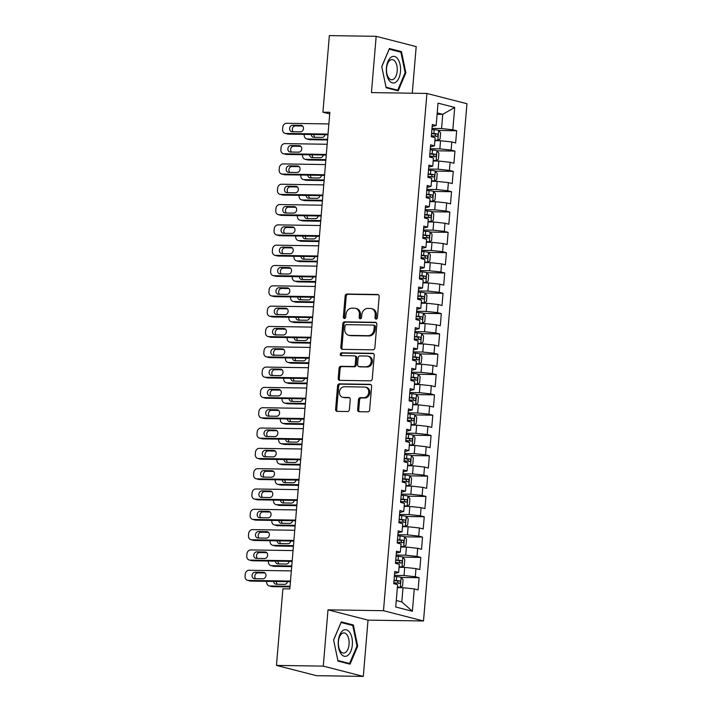 <?xml version="1.0" encoding="UTF-8"?>
<svg xmlns="http://www.w3.org/2000/svg" width="712" height="712" viewBox="0 0 712 712"><rect width="100%" height="100%" fill="white"/><g stroke="black" fill="none" stroke-linecap="round" stroke-linejoin="round"><path stroke-width="1.07" d="M376.078 319.083A1.406 1.184 -75.6 0 0 377.387 317.703L379.167 296.512A2.011 1.691 -75.6 0 0 377.636 294.492L347.002 294.02A2.011 1.691 -75.6 0 0 345.133 295.987L343.353 317.178A1.406 1.184 -75.6 0 0 345.729 317.214L345.961 314.473A6.444 5.402 -75.6 0 1 351.942 308.171L354.496 308.216A6.444 5.402 -75.6 0 1 355.564 308.358A6.444 5.402 -75.6 0 1 359.409 314.677L359.177 317.418A1.406 1.184 -75.6 0 0 361.562 317.454L361.794 314.713A6.444 5.402 -75.6 0 1 367.775 308.421L370.329 308.456A6.444 5.402 -75.6 0 1 371.388 308.599A6.444 5.402 -75.6 0 1 375.233 314.927L375.002 317.668A1.406 1.184 -75.6 0 0 376.078 319.083M357.647 409.703A2.011 1.691 -75.6 0 0 359.186 411.723L367.775 411.848A2.011 1.691 -75.6 0 0 369.644 409.881L371.62 386.349A2.011 1.691 -75.6 0 0 370.089 384.329L339.455 383.857A2.011 1.691 -75.6 0 0 337.586 385.833L335.61 409.356A2.011 1.691 -75.6 0 0 337.141 411.376L347.527 411.536A2.011 1.691 -75.6 0 0 349.396 409.569L350.242 399.503A2.011 1.691 -75.6 0 0 348.711 397.483L343.558 397.403A5.385 4.512 -75.6 0 1 342.668 397.278A5.385 4.512 -75.6 0 1 339.517 391.467A5.385 4.512 -75.6 0 1 344.457 386.732L364.624 387.043A5.385 4.512 -75.6 0 1 365.514 387.159A5.385 4.512 -75.6 0 1 368.656 392.98A5.385 4.512 -75.6 0 1 363.725 397.714L360.361 397.661A2.011 1.691 -75.6 0 0 358.492 399.628L357.647 409.703L358.732 409.978A2.011 1.691 -75.6 0 0 359.444 411.723M323.275 666.121L363.307 676.4L368.033 620.125L328.001 609.846L323.275 666.121L276.47 665.409L282.895 588.815L289.828 588.922L329.852 112.3L322.919 112.193L329.718 113.938M328.001 609.846L383.483 610.7L426.915 93.45L466.947 103.721L423.507 620.98L383.483 610.7M412.275 93.219L416.191 46.592L376.167 36.321L371.442 92.596L426.915 93.45M376.167 36.321L329.353 35.6L322.919 112.193M372.981 349.832A2.011 1.691 -75.6 0 0 374.859 347.865L376.835 324.334A2.011 1.691 -75.6 0 0 375.295 322.313L344.661 321.842A2.011 1.691 -75.6 0 0 342.792 323.809L340.817 347.34A2.011 1.691 -75.6 0 0 342.356 349.361L372.981 349.832M374.227 355.341L372.251 378.873A2.011 1.691 -75.6 0 1 370.382 380.84L339.749 380.368A2.011 1.691 -75.6 0 1 338.218 378.348L339.063 368.282A2.011 1.691 -75.6 0 1 340.932 366.315L353.357 366.502A2.011 1.691 -75.6 0 0 355.226 364.535L355.786 357.851A2.011 1.691 -75.6 0 0 354.247 355.831L341.315 355.635A1.406 1.184 -75.6 0 1 341.546 352.841L372.696 353.321A2.011 1.691 -75.6 0 1 374.227 355.341M438.752 130.483L456.659 130.759L452.823 129.78L454.701 107.432L438.04 103.151L436.162 125.499L432.326 124.511L431.303 136.704L435.139 137.692L434.453 145.818L430.618 144.83L429.594 157.023L433.43 158.002L432.754 166.127L428.909 165.148L427.885 177.333L431.73 178.32L431.045 186.446L427.2 185.458L426.177 197.651L430.021 198.639L429.336 206.765L425.5 205.777L424.477 217.97L428.312 218.958L427.636 227.084L423.791 226.096L422.768 238.28L426.613 239.268L425.927 247.393L422.082 246.414L421.059 258.598L424.904 259.586L424.219 267.712L420.383 266.724L419.359 278.917L423.195 279.905L422.519 288.031L418.674 287.043L417.65 299.236L421.495 300.215L420.81 308.349L416.965 307.362L415.942 319.546L419.786 320.534L419.101 328.659L415.265 327.671L414.242 339.864L418.077 340.852L417.392 348.978L413.556 347.99L412.533 360.183L416.369 361.171L415.692 369.297L411.848 368.309L410.824 380.502L414.669 381.481L413.983 389.606L410.148 388.627L409.124 400.812L412.96 401.799L412.275 409.925L408.439 408.937L407.415 421.13L411.251 422.118L410.575 430.244L406.73 429.256L405.707 441.449L409.551 442.437L408.866 450.562L405.03 449.575L404.007 461.768L407.843 462.747L407.157 470.872L403.321 469.893L402.298 482.077L406.134 483.065L405.457 491.191L401.613 490.203L400.589 502.396L404.434 503.384L403.748 511.51L399.904 510.522L398.88 522.715L402.725 523.694L402.04 531.828L398.204 530.841L397.18 543.025L401.016 544.013L400.34 552.138L396.495 551.159L395.472 563.343L399.316 564.331L398.631 572.457L394.786 571.469L393.763 583.662L397.608 584.65L395.73 606.998L412.39 611.27L401.808 601.925L403.001 587.703L397.358 587.623M456.659 130.759L455.635 142.952L451.8 141.964L451.114 150.09L439.856 148.87L430.288 148.728M437.043 150.802L454.959 151.078L451.114 150.09M454.959 151.078L453.936 163.27L450.091 162.283L449.414 170.408L438.147 169.189L428.579 169.047M435.335 171.12L453.25 171.396L449.414 170.408M453.25 171.396L452.227 183.58L448.391 182.601L447.706 190.727L436.438 189.508L426.88 189.356M433.635 191.439L451.542 191.706L447.706 190.727M451.542 191.706L450.518 203.899L446.682 202.911L445.997 211.037L434.738 209.826L425.171 209.675M431.926 211.749L449.842 212.025L445.997 211.037M449.842 212.025L448.818 224.218L444.973 223.23L444.297 231.356L433.03 230.136L423.462 229.994M430.217 232.067L448.133 232.343L444.297 231.356M448.133 232.343L447.109 244.536L443.264 243.548L442.588 251.674L431.321 250.455L421.762 250.312M428.517 252.386L446.424 252.662L442.588 251.674M446.424 252.662L445.401 264.846L441.565 263.867L440.879 271.993L429.621 270.774L420.053 270.622M426.808 272.705L444.724 272.972L440.879 271.993M444.724 272.972L443.701 285.165L439.856 284.177L439.171 292.303L427.912 291.092L418.345 290.941M425.1 293.015L443.015 293.291L439.171 292.303M443.015 293.291L441.992 305.484L438.147 304.496L437.471 312.621L426.203 311.402L416.645 311.26M423.4 313.333L441.307 313.609L437.471 312.621M441.307 313.609L440.283 325.802L436.447 324.814L435.762 332.94L424.503 331.721L414.936 331.578M421.691 333.652L439.607 333.928L435.762 332.94M439.607 333.928L438.583 346.112L434.738 345.124L434.053 353.259L422.795 352.04L413.227 351.888M419.982 353.962L437.898 354.238L434.053 353.259M437.898 354.238L436.874 366.431L433.03 365.443L432.353 373.569L421.086 372.349L411.527 372.207M418.282 374.281L436.189 374.557L432.353 373.569M436.189 374.557L435.166 386.75L431.33 385.762L430.644 393.887L419.386 392.668L409.818 392.526M416.573 394.599L434.489 394.875L430.644 393.887M434.489 394.875L433.466 407.059L429.621 406.08L428.935 414.206L417.677 412.987L408.11 412.835M414.865 414.918L432.78 415.194L428.935 414.206M432.78 415.194L431.757 427.378L427.912 426.39L427.236 434.516L415.968 433.305L406.401 433.154M413.165 435.228L431.072 435.504L427.236 434.516M431.072 435.504L430.048 447.697L426.212 446.709L425.527 454.834L414.268 453.615L404.701 453.473M411.456 455.547L429.363 455.822L425.527 454.834M429.363 455.822L428.339 468.015L424.503 467.028L423.818 475.153L412.56 473.934L402.992 473.792M409.747 475.865L427.663 476.141L423.818 475.153M427.663 476.141L426.639 488.325L422.795 487.346L422.118 495.472L410.851 494.253L401.283 494.101M408.038 496.184L425.954 496.451L422.118 495.472M425.954 496.451L424.93 508.644L421.095 507.656L420.409 515.782L409.142 514.571L399.583 514.42M406.338 516.494L424.245 516.77L420.409 515.782M424.245 516.77L423.222 528.963L419.386 527.975L418.7 536.1L407.442 534.881L397.875 534.739M404.63 536.812L422.545 537.088L418.7 536.1M422.545 537.088L421.522 549.281L417.677 548.293L417.001 556.419L405.733 555.2L396.166 555.057M402.921 557.131L420.837 557.407L417.001 556.419M420.837 557.407L419.813 569.591L415.977 568.603L415.292 576.738L404.024 575.519L394.466 575.367M401.221 577.441L419.128 577.717L415.292 576.738M419.128 577.717L418.104 589.91L414.268 588.922L412.39 611.27M394.626 573.436L398.631 572.457M414.268 588.922L403.001 587.703M396.335 553.126L400.34 552.138M404.024 575.519L404.71 567.393L399.067 567.304M415.977 568.603L404.71 567.393M398.035 532.807L402.04 531.828M405.733 555.2L406.418 547.074L400.767 546.985M417.677 548.293L406.418 547.074M399.743 512.489L403.748 511.51M407.442 534.881L408.118 526.755L402.476 526.675M419.386 527.975L408.118 526.755M401.452 492.179L405.457 491.191M409.142 514.571L409.827 506.446L404.185 506.357M421.095 507.656L409.827 506.446M403.152 471.86L407.157 470.872M410.851 494.253L411.536 486.127L405.885 486.038M422.795 487.346L411.536 486.127M404.861 451.542L408.866 450.562M412.56 473.934L413.245 465.808L407.593 465.719M424.503 467.028L413.245 465.808M406.57 431.223L410.575 430.244M414.268 453.615L414.945 445.49L409.302 445.409M426.212 446.709L414.945 445.49M408.27 410.913L412.275 409.925M415.968 433.305L416.654 425.18L411.002 425.091M427.912 426.39L416.654 425.18M409.978 390.594L413.983 389.606M417.677 412.987L418.362 404.861L412.711 404.772M429.621 406.08L418.362 404.861M411.687 370.276L415.692 369.297M419.386 392.668L420.062 384.542L414.42 384.453M431.33 385.762L420.062 384.542M413.387 349.957L417.392 348.978M421.086 372.349L421.771 364.224L416.12 364.143M433.03 365.443L421.771 364.224M415.096 329.647L419.101 328.659M422.795 352.04L423.48 343.914L417.828 343.825M434.738 345.124L423.48 343.914M416.805 309.328L420.81 308.349M424.503 331.721L425.18 323.595L419.537 323.506M436.447 324.814L425.18 323.595M418.505 289.01L422.519 288.031M426.203 311.402L426.888 303.276L421.237 303.187M438.147 304.496L426.888 303.276M420.214 268.7L424.219 267.712M427.912 291.092L428.597 282.958L422.946 282.878M439.856 284.177L428.597 282.958M421.922 248.381L425.927 247.393M429.621 270.774L430.297 262.648L424.655 262.559M441.565 263.867L430.297 262.648M423.631 228.062L427.636 227.084M431.321 250.455L432.006 242.329L426.363 242.24M443.264 243.548L432.006 242.329M425.331 207.744L429.336 206.765M433.03 230.136L433.715 222.01L428.063 221.93M444.973 223.23L433.715 222.01M427.04 187.434L431.045 186.446M434.738 209.826L435.415 201.701L429.772 201.612M446.682 202.911L435.415 201.701M428.749 167.115L432.754 166.127M436.438 189.508L437.123 181.382L431.481 181.293M448.391 182.601L437.123 181.382M430.448 146.797L434.453 145.818M438.147 169.189L438.832 161.063L433.181 160.974M450.091 162.283L438.832 161.063M432.157 126.478L436.162 125.499M439.856 148.87L440.532 140.745L434.89 140.665M451.8 141.964L440.532 140.745M276.47 665.409L316.493 675.679L363.307 676.4M368.033 620.125L423.507 620.98M396.272 600.51L401.808 601.925M437.106 114.249L442.757 114.338L437.221 112.914M452.823 129.78L441.565 128.56L431.997 128.409M441.565 128.56L442.757 114.338L454.701 107.432M398.186 90.851L405.858 72.793L401.479 51.638L389.428 48.541L381.748 66.599L386.135 87.754L398.186 90.851M353.339 624.967L341.279 621.87L333.608 639.928L337.986 661.083L350.046 664.171L357.718 646.113L353.339 624.967L350.411 624.922M376.425 319.02A1.406 1.184 -75.6 0 1 376.087 317.944L376.319 315.202A6.444 5.402 -75.6 0 0 372.474 308.875L371.388 308.599M355.564 308.358L356.65 308.634A6.444 5.402 -75.6 0 1 360.495 314.953L360.263 317.703A1.406 1.184 -75.6 0 0 360.601 318.78M378.455 294.768L348.079 294.296A2.011 1.691 -75.6 0 0 346.21 296.272L344.43 317.454A1.406 1.184 -75.6 0 0 344.777 318.54M376.114 322.589L345.747 322.118A2.011 1.691 -75.6 0 0 343.878 324.085L341.902 347.616A2.011 1.691 -75.6 0 0 342.614 349.37M374.263 326.488A1.406 1.184 -75.6 0 0 373.186 325.072L346.299 324.663A1.406 1.184 -75.6 0 0 344.991 326.043L344.75 328.935A6.444 5.402 -75.6 0 0 348.595 335.254A6.444 5.402 -75.6 0 0 349.663 335.397L368.042 335.681A6.444 5.402 -75.6 0 0 374.022 329.38L374.263 326.488L375.349 326.763A1.406 1.184 -75.6 0 0 374.272 325.348M348.595 335.254L349.672 335.53A6.444 5.402 -75.6 0 0 350.74 335.672L349.663 335.397M375.349 326.763L375.099 329.656A6.444 5.402 -75.6 0 1 369.119 335.957L350.74 335.672M354.585 355.875L355.662 356.16A2.011 1.691 -75.6 0 1 356.863 358.136L356.303 364.811A2.011 1.691 -75.6 0 1 354.434 366.778L342.009 366.591A2.011 1.691 -75.6 0 0 340.14 368.558L339.295 378.624A2.011 1.691 -75.6 0 0 340.016 380.377M373.515 353.597L342.632 353.125A1.406 1.184 -75.6 0 0 341.724 355.644M366.244 366.698A5.385 4.512 -75.6 0 0 371.175 361.963A5.385 4.512 -75.6 0 0 368.033 356.151A5.385 4.512 -75.6 0 0 367.143 356.036L360.032 355.92A2.011 1.691 -75.6 0 0 358.163 357.887L357.602 364.571A2.011 1.691 -75.6 0 0 359.142 366.591L367.33 366.974A5.385 4.512 -75.6 0 0 372.26 362.239A5.385 4.512 -75.6 0 0 369.11 356.427L368.033 356.151M358.803 366.547L359.889 366.822A2.011 1.691 -75.6 0 0 360.219 366.867L359.142 366.591M367.33 366.974L360.219 366.867M365.514 387.159L366.591 387.435A5.385 4.512 -75.6 0 1 369.742 393.255A5.385 4.512 -75.6 0 1 364.811 397.99L361.447 397.937A2.011 1.691 -75.6 0 0 359.578 399.904L358.732 409.978M342.668 397.278L343.754 397.563A5.385 4.512 -75.6 0 0 344.644 397.679L343.558 397.403M349.53 397.75L344.644 397.679M370.908 384.605L340.541 384.142A2.011 1.691 -75.6 0 0 338.672 386.109L336.696 409.64A2.011 1.691 -75.6 0 0 337.408 411.385M405.101 72.775L405.858 72.793M398.551 51.593L401.479 51.638M356.961 646.104L357.718 646.113M434.916 140.317L437.764 140.469L440.096 138.991L440.612 132.904L438.619 130.314A5.438 0.587 -175.2 0 0 434.204 129.682L431.908 129.486M437.764 140.469A5.438 0.587 -175.2 0 0 434.943 139.997M327.591 139.312L307.353 139L310.049 139.694A4.103 3.435 104.4 0 1 309.373 139.605L306.667 138.911A4.103 3.435 -75.6 0 0 307.353 139M327.529 139.97L310.049 139.694M313.965 134.532A3.284 2.75 -75.6 0 0 314.837 137.291M431.374 135.778L433.67 135.974A5.438 0.587 4.8 0 1 437.061 136.401C438.245 135.805 438.316 134.995 437.266 133.963A5.438 0.587 -175.2 0 0 433.875 133.544L431.579 133.34M431.561 133.633L434.774 133.927L435.691 135.627M311.233 134.497A3.284 2.75 -75.6 0 0 313.2 137.202A3.284 2.75 -75.6 0 0 313.743 137.274L322.064 137.398A3.284 2.75 -75.6 0 0 325.037 134.71M304.264 134.39L304.22 134.888A4.103 3.435 -75.6 0 0 306.667 138.911M328.027 134.096L285.717 133.447A4.103 3.435 -75.6 0 1 285.031 133.358A4.103 3.435 -75.6 0 1 282.584 129.335L282.753 127.306A4.103 3.435 -75.6 0 1 286.562 123.292L328.882 123.941M285.031 133.358L287.737 134.052A4.103 3.435 104.4 0 0 288.413 134.141L327.974 134.755M292.107 131.72A3.284 2.75 104.4 0 1 291.564 131.649A3.284 2.75 104.4 0 1 289.651 128.098A3.284 2.75 104.4 0 1 292.65 125.214L300.98 125.348A3.284 2.75 104.4 0 1 301.523 125.419A3.284 2.75 104.4 0 1 303.437 128.961A3.284 2.75 104.4 0 1 300.428 131.845L292.107 131.72M293.202 131.738A3.284 2.75 104.4 0 1 292.543 128.089A3.284 2.75 104.4 0 1 295.355 125.908L302.591 126.024M433.216 160.636L436.055 160.787L438.396 159.31L438.904 153.214L436.91 150.632A5.438 0.587 -175.2 0 0 432.495 150.001L430.199 149.796M436.055 160.787A5.438 0.587 -175.2 0 0 433.243 160.316M325.882 159.63L305.644 159.319L308.349 160.013A4.103 3.435 104.4 0 1 307.673 159.924L304.967 159.23A4.103 3.435 -75.6 0 0 305.644 159.319M325.829 160.28L308.349 160.013M312.257 154.851A3.284 2.75 -75.6 0 0 313.129 157.601M429.674 156.097L431.962 156.293A5.438 0.587 4.8 0 1 435.361 156.72C436.545 156.124 436.607 155.314 435.566 154.281A5.438 0.587 -175.2 0 0 432.166 153.854L429.879 153.659M429.852 153.943L433.065 154.237L433.991 155.937M309.533 154.807A3.284 2.75 -75.6 0 0 311.491 157.512A3.284 2.75 -75.6 0 0 312.034 157.592L320.364 157.717A3.284 2.75 -75.6 0 0 323.328 155.02M302.555 154.7L302.52 155.207A4.103 3.435 -75.6 0 0 304.967 159.23M431.508 180.955L434.356 181.106L436.687 179.629L437.195 173.532L435.201 170.942A5.438 0.587 -175.2 0 0 430.787 170.31L428.49 170.115M434.356 181.106A5.438 0.587 -175.2 0 0 431.534 180.634M324.174 179.949L303.935 179.638L306.641 180.332A4.103 3.435 104.4 0 1 305.964 180.243L303.259 179.549A4.103 3.435 -75.6 0 0 303.935 179.638M324.12 180.599L306.641 180.332M310.548 175.17A3.284 2.75 -75.6 0 0 311.429 177.92M427.965 176.416L430.262 176.612A5.438 0.587 4.8 0 1 433.653 177.03C434.836 176.442 434.907 175.624 433.857 174.591A5.438 0.587 -175.2 0 0 430.466 174.173L428.17 173.977M428.143 174.262L431.365 174.556L432.282 176.256M307.824 175.125A3.284 2.75 -75.6 0 0 309.791 177.831A3.284 2.75 -75.6 0 0 310.334 177.902L318.656 178.036A3.284 2.75 -75.6 0 0 321.619 175.339M300.856 175.019L300.811 175.517A4.103 3.435 -75.6 0 0 303.259 179.549M326.318 154.415L284.008 153.765A4.103 3.435 -75.6 0 1 283.332 153.676A4.103 3.435 -75.6 0 1 280.884 149.654L281.053 147.615A4.103 3.435 -75.6 0 1 284.862 143.61L327.173 144.26M283.332 153.676L286.037 154.37A4.103 3.435 104.4 0 0 286.714 154.46L326.265 155.065M290.398 152.03A3.284 2.75 104.4 0 1 289.855 151.959A3.284 2.75 104.4 0 1 287.942 148.416A3.284 2.75 104.4 0 1 290.95 145.533L299.271 145.657A3.284 2.75 104.4 0 1 299.814 145.729A3.284 2.75 104.4 0 1 301.728 149.28A3.284 2.75 104.4 0 1 298.72 152.163L290.398 152.03M291.493 152.048A3.284 2.75 104.4 0 1 290.834 148.407A3.284 2.75 104.4 0 1 293.656 146.227L300.882 146.334M324.61 174.734L282.299 174.084A4.103 3.435 -75.6 0 1 281.623 173.995A4.103 3.435 -75.6 0 1 279.175 169.963L279.344 167.934A4.103 3.435 -75.6 0 1 283.154 163.92L325.464 164.57M281.623 173.995L284.328 174.689A4.103 3.435 104.4 0 0 285.005 174.778L324.556 175.383M288.698 172.349A3.284 2.75 104.4 0 1 288.155 172.277A3.284 2.75 104.4 0 1 286.233 168.735A3.284 2.75 104.4 0 1 289.241 165.851L297.563 165.976A3.284 2.75 104.4 0 1 298.106 166.047A3.284 2.75 104.4 0 1 300.028 169.59A3.284 2.75 104.4 0 1 297.02 172.482L288.698 172.349M289.793 172.366A3.284 2.75 104.4 0 1 289.125 168.726A3.284 2.75 104.4 0 1 291.947 166.546L299.173 166.653M396.014 82.031A13.332 7.12 90.9 0 0 400.1 64.65A13.332 7.12 90.9 0 0 390.906 57.352A13.332 7.12 90.9 0 0 386.812 74.733A13.332 7.12 90.9 0 0 396.014 82.031M393.816 79.005A10.093 5.385 90.9 0 0 397.189 67.765A10.093 5.385 90.9 0 0 392.036 59.577A10.093 5.385 90.9 0 0 389.945 60.324A10.093 5.385 90.9 0 0 386.563 71.574A10.093 5.385 90.9 0 0 391.725 79.762A10.093 5.385 90.9 0 0 393.816 79.005M381.783 66.697L389.215 49.199L400.892 52.199L405.137 72.686L397.705 90.184L386.029 87.184L381.783 66.697M395.472 90.148L397.705 90.184M347.874 655.36A13.332 7.12 90.9 0 0 351.959 637.979A13.332 7.12 90.9 0 0 342.757 630.681A13.332 7.12 90.9 0 0 338.672 648.053A13.332 7.12 90.9 0 0 347.874 655.36M345.667 652.334A10.093 5.385 90.9 0 0 349.049 641.094A10.093 5.385 90.9 0 0 343.887 632.906A10.093 5.385 90.9 0 0 341.805 633.653A10.093 5.385 90.9 0 0 338.423 644.894A10.093 5.385 90.9 0 0 343.584 653.082A10.093 5.385 90.9 0 0 345.667 652.334M333.634 640.017L341.075 622.519L352.752 625.519L356.997 646.015L349.556 663.513L337.88 660.514L333.634 640.017M347.331 663.477L349.556 663.513M429.799 201.265L432.647 201.425L434.979 199.947L435.495 193.851L433.501 191.261A5.438 0.587 -175.2 0 0 429.078 190.629L426.791 190.433M432.647 201.425A5.438 0.587 -175.2 0 0 429.825 200.953M322.465 200.268L302.235 199.956L304.932 200.65A4.103 3.435 104.4 0 1 304.255 200.553L301.55 199.858A4.103 3.435 -75.6 0 0 302.235 199.956M322.411 200.917L304.932 200.65M308.848 195.489A3.284 2.75 -75.6 0 0 309.72 198.239M426.257 196.735L428.553 196.93A5.438 0.587 4.8 0 1 431.944 197.349C433.127 196.752 433.199 195.942 432.148 194.91A5.438 0.587 -175.2 0 0 428.757 194.492L426.461 194.296M426.435 194.581L429.656 194.874L430.573 196.574M306.115 195.444A3.284 2.75 -75.6 0 0 308.082 198.15A3.284 2.75 -75.6 0 0 308.625 198.221L316.947 198.345A3.284 2.75 -75.6 0 0 319.919 195.658M299.147 195.337L299.102 195.836A4.103 3.435 -75.6 0 0 301.55 199.858M428.09 221.583L430.938 221.735L433.279 220.257L433.786 214.17L431.792 211.58A5.438 0.587 -175.2 0 0 427.378 210.948L425.082 210.752M430.938 221.735A5.438 0.587 -175.2 0 0 428.117 221.263M320.765 220.578L300.526 220.266L303.232 220.96A4.103 3.435 104.4 0 1 302.547 220.871L299.85 220.177A4.103 3.435 -75.6 0 0 300.526 220.266M320.712 221.236L303.232 220.96M307.139 215.798A3.284 2.75 -75.6 0 0 308.011 218.557M424.548 217.044L426.844 217.24A5.438 0.587 4.8 0 1 430.235 217.667C431.428 217.071 431.49 216.261 430.44 215.229A5.438 0.587 -175.2 0 0 427.049 214.802L424.752 214.606M424.735 214.899L427.948 215.193L428.873 216.893M304.407 215.763A3.284 2.75 -75.6 0 0 306.374 218.468A3.284 2.75 -75.6 0 0 306.917 218.54L315.238 218.664A3.284 2.75 -75.6 0 0 318.211 215.967M297.438 215.656L297.402 216.154A4.103 3.435 -75.6 0 0 299.85 220.177M322.91 195.052L280.599 194.403A4.103 3.435 -75.6 0 1 279.914 194.305A4.103 3.435 -75.6 0 1 277.466 190.282L277.635 188.253A4.103 3.435 -75.6 0 1 281.445 184.239L323.764 184.889M279.914 194.305L282.62 194.999A4.103 3.435 104.4 0 0 283.296 195.097L322.856 195.702M286.989 192.667A3.284 2.75 104.4 0 1 286.447 192.596A3.284 2.75 104.4 0 1 284.533 189.054A3.284 2.75 104.4 0 1 287.532 186.161L295.854 186.295A3.284 2.75 104.4 0 1 296.397 186.366A3.284 2.75 104.4 0 1 298.319 189.908A3.284 2.75 104.4 0 1 295.311 192.792L286.989 192.667M288.084 192.685A3.284 2.75 104.4 0 1 287.425 189.036A3.284 2.75 104.4 0 1 290.238 186.856L297.474 186.971M321.201 215.362L278.89 214.713A4.103 3.435 -75.6 0 1 278.214 214.624A4.103 3.435 -75.6 0 1 275.767 210.601L275.936 208.563A4.103 3.435 -75.6 0 1 279.745 204.558L322.055 205.207M278.214 214.624L280.911 215.318A4.103 3.435 104.4 0 0 281.596 215.407L321.148 216.021M285.281 212.986A3.284 2.75 104.4 0 1 284.738 212.906A3.284 2.75 104.4 0 1 282.824 209.364A3.284 2.75 104.4 0 1 285.832 206.48L294.154 206.614A3.284 2.75 104.4 0 1 294.697 206.685A3.284 2.75 104.4 0 1 296.61 210.227A3.284 2.75 104.4 0 1 293.602 213.111L285.281 212.986M286.375 213.004A3.284 2.75 104.4 0 1 285.717 209.355A3.284 2.75 104.4 0 1 288.538 207.174L295.765 207.29M426.39 241.902L429.229 242.053L431.57 240.576L432.077 234.479L430.084 231.898A5.438 0.587 -175.2 0 0 425.669 231.258L423.373 231.062M429.229 242.053A5.438 0.587 -175.2 0 0 426.417 241.582M319.056 240.896L298.817 240.585L301.523 241.279A4.103 3.435 104.4 0 1 300.847 241.19L298.141 240.496A4.103 3.435 -75.6 0 0 298.817 240.585M319.003 241.546L301.523 241.279M305.43 236.117A3.284 2.75 -75.6 0 0 306.311 238.867M422.848 237.363L425.144 237.559A5.438 0.587 4.8 0 1 428.535 237.977C429.719 237.39 429.79 236.58 428.74 235.547A5.438 0.587 -175.2 0 0 425.349 235.12L423.053 234.924M423.026 235.209L426.239 235.503L427.164 237.203M302.707 236.072A3.284 2.75 -75.6 0 0 304.674 238.778A3.284 2.75 -75.6 0 0 305.217 238.849L313.538 238.983A3.284 2.75 -75.6 0 0 316.502 236.286M295.738 235.966L295.694 236.473A4.103 3.435 -75.6 0 0 298.141 240.496M319.492 235.681L277.182 235.031A4.103 3.435 -75.6 0 1 276.505 234.942A4.103 3.435 -75.6 0 1 274.058 230.919L274.227 228.881A4.103 3.435 -75.6 0 1 278.036 224.876L320.347 225.526M276.505 234.942L279.211 235.636A4.103 3.435 104.4 0 0 279.887 235.725L319.439 236.331M283.581 233.296A3.284 2.75 104.4 0 1 283.038 233.225A3.284 2.75 104.4 0 1 281.115 229.682A3.284 2.75 104.4 0 1 284.124 226.799L292.445 226.923A3.284 2.75 104.4 0 1 292.988 226.995A3.284 2.75 104.4 0 1 294.91 230.546A3.284 2.75 104.4 0 1 291.902 233.429L283.581 233.296M284.667 233.313A3.284 2.75 104.4 0 1 284.008 229.673A3.284 2.75 104.4 0 1 286.829 227.493L294.056 227.6M424.681 262.221L427.529 262.372L429.861 260.895L430.377 254.798L428.384 252.208A5.438 0.587 -175.2 0 0 423.96 251.576L421.673 251.38M427.529 262.372A5.438 0.587 -175.2 0 0 424.708 261.9M317.347 261.215L297.109 260.904L299.814 261.598A4.103 3.435 104.4 0 1 299.138 261.509L296.432 260.815A4.103 3.435 -75.6 0 0 297.109 260.904M317.294 261.865L299.814 261.598M303.721 256.436A3.284 2.75 -75.6 0 0 304.603 259.186M421.139 257.682L423.435 257.877A5.438 0.587 4.8 0 1 426.826 258.296C428.01 257.708 428.081 256.89 427.031 255.857A5.438 0.587 -175.2 0 0 423.64 255.439L421.344 255.243M421.317 255.528L424.539 255.822L425.456 257.522M300.998 256.391A3.284 2.75 -75.6 0 0 302.965 259.097A3.284 2.75 -75.6 0 0 303.508 259.168L311.829 259.302A3.284 2.75 -75.6 0 0 314.802 256.605M294.029 256.284L293.985 256.783A4.103 3.435 -75.6 0 0 296.432 260.815M317.792 256L275.473 255.35A4.103 3.435 -75.6 0 1 274.796 255.261A4.103 3.435 -75.6 0 1 272.349 251.229L272.518 249.2A4.103 3.435 -75.6 0 1 276.327 245.186L318.638 245.836M274.796 255.261L277.502 255.955A4.103 3.435 104.4 0 0 278.178 256.044L317.73 256.649M281.872 253.614A3.284 2.75 104.4 0 1 281.329 253.543A3.284 2.75 104.4 0 1 279.416 250.001A3.284 2.75 104.4 0 1 282.415 247.117L290.736 247.242A3.284 2.75 104.4 0 1 291.279 247.313A3.284 2.75 104.4 0 1 293.202 250.855A3.284 2.75 104.4 0 1 290.193 253.739L281.872 253.614M282.967 253.632A3.284 2.75 104.4 0 1 282.308 249.992A3.284 2.75 104.4 0 1 285.12 247.812L292.356 247.918M422.973 282.531L425.82 282.682L428.152 281.213L428.668 275.117L426.675 272.527A5.438 0.587 -175.2 0 0 422.26 271.895L419.964 271.699M425.82 282.682A5.438 0.587 -175.2 0 0 422.999 282.219M315.647 281.534L295.409 281.222L298.114 281.916A4.103 3.435 104.4 0 1 297.429 281.818L294.732 281.124A4.103 3.435 -75.6 0 0 295.409 281.222M315.594 282.183L298.114 281.916M302.022 276.754A3.284 2.75 -75.6 0 0 302.894 279.505M419.43 278L421.727 278.196A5.438 0.587 4.8 0 1 425.117 278.615C426.31 278.018 426.372 277.208 425.322 276.176A5.438 0.587 -175.2 0 0 421.931 275.758L419.635 275.562M419.617 275.847L422.83 276.14L423.756 277.84M299.289 276.71A3.284 2.75 -75.6 0 0 301.256 279.416A3.284 2.75 -75.6 0 0 301.799 279.487L310.12 279.611A3.284 2.75 -75.6 0 0 313.093 276.923M292.32 276.603L292.285 277.102A4.103 3.435 -75.6 0 0 294.732 281.124M421.273 302.849L424.112 303L426.452 301.523L426.96 295.427L424.966 292.846A5.438 0.587 -175.2 0 0 420.552 292.214L418.255 292.018M424.112 303A5.438 0.587 -175.2 0 0 421.299 302.529M313.939 301.844L293.7 301.532L296.406 302.226A4.103 3.435 104.4 0 1 295.729 302.137L293.024 301.443A4.103 3.435 -75.6 0 0 293.7 301.532M313.885 302.493L296.406 302.226M300.313 297.064A3.284 2.75 -75.6 0 0 301.185 299.823M417.73 298.31L420.027 298.506A5.438 0.587 4.8 0 1 423.418 298.933C424.601 298.337 424.672 297.527 423.622 296.495A5.438 0.587 -175.2 0 0 420.231 296.067L417.935 295.872M417.908 296.156L421.121 296.45L422.047 298.15M297.589 297.029A3.284 2.75 -75.6 0 0 299.556 299.725A3.284 2.75 -75.6 0 0 300.099 299.805L308.421 299.93A3.284 2.75 -75.6 0 0 311.384 297.233M290.621 296.922L290.576 297.42A4.103 3.435 -75.6 0 0 293.024 301.443M419.564 323.168L422.412 323.319L424.744 321.842L425.26 315.745L423.266 313.164A5.438 0.587 -175.2 0 0 418.843 312.524L416.547 312.328M422.412 323.319A5.438 0.587 -175.2 0 0 419.591 322.848M312.23 322.162L291.991 321.851L294.697 322.545A4.103 3.435 104.4 0 1 294.02 322.456L291.315 321.762A4.103 3.435 -75.6 0 0 291.991 321.851M312.176 322.812L294.697 322.545M298.604 317.383A3.284 2.75 -75.6 0 0 299.485 320.133M416.022 318.629L418.318 318.825A5.438 0.587 4.8 0 1 421.709 319.243C422.892 318.656 422.964 317.837 421.913 316.804A5.438 0.587 -175.2 0 0 418.522 316.386L416.226 316.19M416.2 316.475L419.421 316.769L420.338 318.469M295.88 317.338A3.284 2.75 -75.6 0 0 297.847 320.044A3.284 2.75 -75.6 0 0 298.39 320.115L306.712 320.249A3.284 2.75 -75.6 0 0 309.684 317.552M288.912 317.232L288.867 317.739A4.103 3.435 -75.6 0 0 291.315 321.762M417.855 343.487L420.703 343.638L423.035 342.161L423.551 336.064L421.557 333.474A5.438 0.587 -175.2 0 0 417.143 332.842L414.847 332.646M420.703 343.638A5.438 0.587 -175.2 0 0 417.882 343.166M310.53 342.481L290.291 342.169L292.997 342.864A4.103 3.435 104.4 0 1 292.312 342.775L289.606 342.08A4.103 3.435 -75.6 0 0 290.291 342.169M310.477 343.131L292.997 342.864M296.904 337.702A3.284 2.75 -75.6 0 0 297.776 340.452M414.313 338.948L416.609 339.143A5.438 0.587 4.8 0 1 420 339.562C421.192 338.965 421.255 338.156 420.205 337.123A5.438 0.587 -175.2 0 0 416.814 336.705L414.517 336.509M414.5 336.794L417.713 337.087L418.638 338.787M294.172 337.657A3.284 2.75 -75.6 0 0 296.139 340.363A3.284 2.75 -75.6 0 0 296.682 340.434L305.003 340.558A3.284 2.75 -75.6 0 0 307.976 337.871M287.203 337.55L287.159 338.049A4.103 3.435 -75.6 0 0 289.606 342.08M416.155 363.796L418.994 363.948L421.335 362.47L421.842 356.383L419.849 353.793A5.438 0.587 -175.2 0 0 415.434 353.161L413.138 352.965M418.994 363.948A5.438 0.587 -175.2 0 0 416.182 363.476M308.821 362.791L288.582 362.488L291.288 363.182A4.103 3.435 104.4 0 1 290.612 363.084L287.906 362.39A4.103 3.435 -75.6 0 0 288.582 362.488M308.768 363.449L291.288 363.182M295.195 358.011A3.284 2.75 -75.6 0 0 296.067 360.77M412.613 359.257L414.909 359.453A5.438 0.587 4.8 0 1 418.3 359.88C419.484 359.284 419.555 358.474 418.505 357.442A5.438 0.587 -175.2 0 0 415.114 357.024L412.818 356.828M412.791 357.113L416.004 357.406L416.929 359.106M292.472 357.976A3.284 2.75 -75.6 0 0 294.439 360.681A3.284 2.75 -75.6 0 0 294.982 360.753L303.303 360.877A3.284 2.75 -75.6 0 0 306.267 358.189M285.503 357.869L285.459 358.367A4.103 3.435 -75.6 0 0 287.906 362.39M414.446 384.115L417.294 384.266L419.626 382.789L420.142 376.692L418.149 374.112A5.438 0.587 -175.2 0 0 413.725 373.48L411.429 373.284M417.294 384.266A5.438 0.587 -175.2 0 0 414.473 383.795M307.112 383.109L286.874 382.798L289.579 383.492A4.103 3.435 104.4 0 1 288.903 383.403L286.197 382.709A4.103 3.435 -75.6 0 0 286.874 382.798M307.059 383.759L289.579 383.492M293.486 378.33A3.284 2.75 -75.6 0 0 294.368 381.08M410.904 379.576L413.2 379.772A5.438 0.587 4.8 0 1 416.591 380.199C417.775 379.603 417.846 378.793 416.796 377.76A5.438 0.587 -175.2 0 0 413.405 377.333L411.109 377.137M411.082 377.422L414.304 377.716L415.221 379.416M290.763 378.295A3.284 2.75 -75.6 0 0 292.73 380.991A3.284 2.75 -75.6 0 0 293.273 381.071L301.594 381.196A3.284 2.75 -75.6 0 0 304.567 378.499M283.794 378.179L283.75 378.686A4.103 3.435 -75.6 0 0 286.197 382.709M412.738 404.434L415.585 404.585L417.917 403.108L418.433 397.011L416.44 394.421A5.438 0.587 -175.2 0 0 412.026 393.789L409.729 393.594M415.585 404.585A5.438 0.587 -175.2 0 0 412.764 404.113M305.412 403.428L285.174 403.117L287.879 403.811A4.103 3.435 104.4 0 1 287.194 403.722L284.488 403.028A4.103 3.435 -75.6 0 0 285.174 403.117M305.35 404.078L287.879 403.811M291.787 398.649A3.284 2.75 -75.6 0 0 292.659 401.399M409.195 399.895L411.492 400.091A5.438 0.587 4.8 0 1 414.882 400.509C416.066 399.922 416.137 399.103 415.087 398.07A5.438 0.587 -175.2 0 0 411.696 397.652L409.4 397.456M409.382 397.741L412.595 398.035L413.521 399.735M289.054 398.604A3.284 2.75 -75.6 0 0 291.021 401.31A3.284 2.75 -75.6 0 0 291.564 401.381L299.885 401.515A3.284 2.75 -75.6 0 0 302.858 398.818M282.085 398.498L282.041 398.996A4.103 3.435 -75.6 0 0 284.488 403.028M411.038 424.744L413.877 424.904L416.217 423.426L416.725 417.33L414.731 414.74A5.438 0.587 -175.2 0 0 410.317 414.108L408.02 413.912M413.877 424.904A5.438 0.587 -175.2 0 0 411.064 424.432M303.704 423.747L283.465 423.435L286.171 424.13A4.103 3.435 104.4 0 1 285.494 424.041L282.789 423.346A4.103 3.435 -75.6 0 0 283.465 423.435M303.65 424.397L286.171 424.13M290.078 418.968A3.284 2.75 -75.6 0 0 290.95 421.718M407.495 420.214L409.792 420.409A5.438 0.587 4.8 0 1 413.183 420.828C414.366 420.231 414.428 419.421 413.387 418.389A5.438 0.587 -175.2 0 0 409.996 417.971L407.7 417.775M407.673 418.06L410.886 418.353L411.812 420.053M287.354 418.923A3.284 2.75 -75.6 0 0 289.321 421.629A3.284 2.75 -75.6 0 0 289.864 421.7L298.186 421.824A3.284 2.75 -75.6 0 0 301.149 419.137M280.377 418.816L280.341 419.315A4.103 3.435 -75.6 0 0 282.789 423.346M409.329 445.062L412.177 445.214L414.509 443.736L415.025 437.649L413.022 435.059A5.438 0.587 -175.2 0 0 408.608 434.427L406.312 434.231M412.177 445.214A5.438 0.587 -175.2 0 0 409.356 444.742M301.995 444.057L281.756 443.745L284.462 444.439A4.103 3.435 104.4 0 1 283.785 444.35L281.08 443.656A4.103 3.435 -75.6 0 0 281.756 443.745M301.941 444.715L284.462 444.439M288.369 439.277A3.284 2.75 -75.6 0 0 289.25 442.036M405.787 440.523L408.083 440.719A5.438 0.587 4.8 0 1 411.474 441.146C412.657 440.55 412.729 439.74 411.678 438.708A5.438 0.587 -175.2 0 0 408.288 438.281L405.991 438.085M405.965 438.378L409.186 438.672L410.103 440.372M285.645 439.242A3.284 2.75 -75.6 0 0 287.612 441.947A3.284 2.75 -75.6 0 0 288.155 442.018L296.477 442.143A3.284 2.75 -75.6 0 0 299.44 439.455M278.677 439.135L278.632 439.633A4.103 3.435 -75.6 0 0 281.08 443.656M407.62 465.381L410.468 465.532L412.8 464.055L413.316 457.958L411.322 455.377A5.438 0.587 -175.2 0 0 406.908 454.737L404.612 454.541M410.468 465.532A5.438 0.587 -175.2 0 0 407.647 465.061M300.295 464.375L280.056 464.064L282.762 464.758A4.103 3.435 104.4 0 1 282.077 464.669L279.371 463.975A4.103 3.435 -75.6 0 0 280.056 464.064M300.233 465.025L282.762 464.758M286.669 459.596A3.284 2.75 -75.6 0 0 287.541 462.346M404.078 460.842L406.374 461.038A5.438 0.587 4.8 0 1 409.765 461.465C410.949 460.869 411.02 460.059 409.97 459.026A5.438 0.587 -175.2 0 0 406.579 458.599L404.283 458.403M404.265 458.688L407.478 458.982L408.394 460.682M283.937 459.552A3.284 2.75 -75.6 0 0 285.904 462.257A3.284 2.75 -75.6 0 0 286.447 462.328L294.768 462.462A3.284 2.75 -75.6 0 0 297.741 459.765M276.968 459.445L276.923 459.952A4.103 3.435 -75.6 0 0 279.371 463.975M405.92 485.7L408.759 485.851L411.1 484.374L411.607 478.277L409.614 475.687A5.438 0.587 -175.2 0 0 405.199 475.055L402.903 474.859M408.759 485.851A5.438 0.587 -175.2 0 0 405.947 485.379M298.586 484.694L278.348 484.382L281.053 485.077A4.103 3.435 104.4 0 1 280.377 484.988L277.671 484.293A4.103 3.435 -75.6 0 0 278.348 484.382M298.533 485.344L281.053 485.077M284.96 479.915A3.284 2.75 -75.6 0 0 285.832 482.665M402.378 481.161L404.665 481.357A5.438 0.587 4.8 0 1 408.065 481.775C409.249 481.187 409.311 480.369 408.27 479.336A5.438 0.587 -175.2 0 0 404.87 478.918L402.583 478.722M402.556 479.007L405.769 479.301L406.694 481.001M282.237 479.87A3.284 2.75 -75.6 0 0 284.195 482.576A3.284 2.75 -75.6 0 0 284.738 482.647L293.068 482.781A3.284 2.75 -75.6 0 0 296.032 480.084M275.259 479.763L275.224 480.262A4.103 3.435 -75.6 0 0 277.671 484.293M404.211 506.009L407.059 506.161L409.391 504.692L409.898 498.596L407.905 496.006A5.438 0.587 -175.2 0 0 403.49 495.374L401.194 495.178M407.059 506.161A5.438 0.587 -175.2 0 0 404.238 505.698M296.877 505.013L276.639 504.701L279.344 505.395A4.103 3.435 104.4 0 1 278.668 505.298L275.962 504.603A4.103 3.435 -75.6 0 0 276.639 504.701M296.824 505.662L279.344 505.395M283.251 500.233A3.284 2.75 -75.6 0 0 284.132 502.983M400.669 501.479L402.965 501.675A5.438 0.587 4.8 0 1 406.356 502.094C407.54 501.497 407.611 500.687 406.561 499.655A5.438 0.587 -175.2 0 0 403.17 499.237L400.874 499.041M400.847 499.326L404.069 499.619L404.986 501.319M280.528 500.189A3.284 2.75 -75.6 0 0 282.495 502.894A3.284 2.75 -75.6 0 0 283.038 502.966L291.359 503.09A3.284 2.75 -75.6 0 0 294.323 500.403M273.559 500.082L273.515 500.581A4.103 3.435 -75.6 0 0 275.962 504.603M402.502 526.328L405.351 526.479L407.682 525.002L408.198 518.914L406.205 516.325A5.438 0.587 -175.2 0 0 401.791 515.693L399.494 515.497M405.351 526.479A5.438 0.587 -175.2 0 0 402.529 526.008M295.168 525.322L274.939 525.011L277.635 525.705A4.103 3.435 104.4 0 1 276.959 525.616L274.253 524.922A4.103 3.435 -75.6 0 0 274.939 525.011M295.115 525.981L277.635 525.705M281.552 520.543A3.284 2.75 -75.6 0 0 282.424 523.302M398.96 521.789L401.257 521.985A5.438 0.587 4.8 0 1 404.647 522.412C405.831 521.816 405.902 521.006 404.852 519.974A5.438 0.587 -175.2 0 0 401.461 519.546L399.165 519.351M399.138 519.635L402.36 519.929L403.277 521.638M278.819 520.508A3.284 2.75 -75.6 0 0 280.786 523.213A3.284 2.75 -75.6 0 0 281.329 523.284L289.651 523.409A3.284 2.75 -75.6 0 0 292.623 520.712M271.851 520.401L271.806 520.899A4.103 3.435 -75.6 0 0 274.253 524.922M400.794 546.647L403.642 546.798L405.982 545.321L406.49 539.224L404.496 536.643A5.438 0.587 -175.2 0 0 400.082 536.003L397.786 535.807M403.642 546.798A5.438 0.587 -175.2 0 0 400.82 546.327M293.469 545.641L273.23 545.33L275.936 546.024A4.103 3.435 104.4 0 1 275.259 545.935L272.554 545.241A4.103 3.435 -75.6 0 0 273.23 545.33M293.415 546.291L275.936 546.024M279.843 540.862A3.284 2.75 -75.6 0 0 280.715 543.612M397.252 542.108L399.548 542.304A5.438 0.587 4.8 0 1 402.939 542.722C404.131 542.135 404.193 541.316 403.143 540.292A5.438 0.587 -175.2 0 0 399.752 539.865L397.456 539.669M397.438 539.954L400.651 540.248L401.577 541.948M277.11 540.817A3.284 2.75 -75.6 0 0 279.077 543.523A3.284 2.75 -75.6 0 0 279.62 543.594L287.942 543.728A3.284 2.75 -75.6 0 0 290.914 541.031M270.142 540.711L270.106 541.218A4.103 3.435 -75.6 0 0 272.554 545.241M316.083 276.309L273.773 275.66A4.103 3.435 -75.6 0 1 273.097 275.571A4.103 3.435 -75.6 0 1 270.64 271.548L270.818 269.519A4.103 3.435 -75.6 0 1 274.627 265.505L316.938 266.155M273.097 275.571L275.793 276.265A4.103 3.435 104.4 0 0 276.478 276.363L316.03 276.968M280.163 273.933A3.284 2.75 104.4 0 1 279.62 273.862A3.284 2.75 104.4 0 1 277.707 270.32A3.284 2.75 104.4 0 1 280.715 267.427L289.036 267.561A3.284 2.75 104.4 0 1 289.579 267.632A3.284 2.75 104.4 0 1 291.493 271.174A3.284 2.75 104.4 0 1 288.485 274.058L280.163 273.933M281.258 273.951A3.284 2.75 104.4 0 1 280.599 270.302A3.284 2.75 104.4 0 1 283.421 268.121L290.647 268.237M314.375 296.628L272.064 295.978A4.103 3.435 -75.6 0 1 271.388 295.889A4.103 3.435 -75.6 0 1 268.94 291.867L269.109 289.828A4.103 3.435 -75.6 0 1 272.918 285.823L315.229 286.473M271.388 295.889L274.093 296.584A4.103 3.435 104.4 0 0 274.77 296.673L314.321 297.278M278.463 294.252A3.284 2.75 104.4 0 1 277.92 294.172A3.284 2.75 104.4 0 1 275.998 290.63A3.284 2.75 104.4 0 1 279.006 287.746L287.328 287.87A3.284 2.75 104.4 0 1 287.87 287.951A3.284 2.75 104.4 0 1 289.784 291.493A3.284 2.75 104.4 0 1 286.785 294.376L278.463 294.252M279.549 294.261A3.284 2.75 104.4 0 1 278.89 290.621A3.284 2.75 104.4 0 1 281.712 288.44L288.938 288.556M312.675 316.947L270.355 316.297A4.103 3.435 -75.6 0 1 269.679 316.208A4.103 3.435 -75.6 0 1 267.231 312.176L267.401 310.147A4.103 3.435 -75.6 0 1 271.21 306.142L313.52 306.792M269.679 316.208L272.385 316.902A4.103 3.435 104.4 0 0 273.061 316.991L312.613 317.597M276.754 314.562A3.284 2.75 104.4 0 1 276.212 314.49A3.284 2.75 104.4 0 1 274.298 310.948A3.284 2.75 104.4 0 1 277.297 308.065L285.619 308.189A3.284 2.75 104.4 0 1 286.162 308.26A3.284 2.75 104.4 0 1 288.084 311.803A3.284 2.75 104.4 0 1 285.076 314.695L276.754 314.562M277.849 314.579A3.284 2.75 104.4 0 1 277.19 310.939A3.284 2.75 104.4 0 1 280.003 308.759L287.23 308.866M310.966 337.265L268.655 336.616A4.103 3.435 -75.6 0 1 267.97 336.518A4.103 3.435 -75.6 0 1 265.523 332.495L265.701 330.466A4.103 3.435 -75.6 0 1 269.51 326.452L311.82 327.102M267.97 336.518L270.676 337.221A4.103 3.435 104.4 0 0 271.361 337.31L310.913 337.915M275.046 334.88A3.284 2.75 104.4 0 1 274.503 334.809A3.284 2.75 104.4 0 1 272.589 331.267A3.284 2.75 104.4 0 1 275.597 328.383L283.919 328.508A3.284 2.75 104.4 0 1 284.462 328.579A3.284 2.75 104.4 0 1 286.375 332.121A3.284 2.75 104.4 0 1 283.367 335.005L275.046 334.88M276.14 334.898A3.284 2.75 104.4 0 1 275.482 331.258A3.284 2.75 104.4 0 1 278.294 329.077L285.53 329.184M309.257 357.575L266.947 356.926A4.103 3.435 -75.6 0 1 266.27 356.837A4.103 3.435 -75.6 0 1 263.823 352.814L263.992 350.785A4.103 3.435 -75.6 0 1 267.801 346.771L310.112 347.42M266.27 356.837L268.976 357.531A4.103 3.435 104.4 0 0 269.652 357.62L309.204 358.234M273.346 355.199A3.284 2.75 104.4 0 1 272.803 355.128A3.284 2.75 104.4 0 1 270.88 351.577A3.284 2.75 104.4 0 1 273.889 348.693L282.21 348.827A3.284 2.75 104.4 0 1 282.753 348.898A3.284 2.75 104.4 0 1 284.667 352.44A3.284 2.75 104.4 0 1 281.667 355.324L273.346 355.199M274.432 355.217A3.284 2.75 104.4 0 1 273.773 351.568A3.284 2.75 104.4 0 1 276.594 349.387L283.821 349.503M307.548 377.894L265.238 377.244A4.103 3.435 -75.6 0 1 264.561 377.155A4.103 3.435 -75.6 0 1 262.114 373.132L262.283 371.094A4.103 3.435 -75.6 0 1 266.092 367.089L308.403 367.739M264.561 377.155L267.267 377.85A4.103 3.435 104.4 0 0 267.943 377.938L307.495 378.544M271.637 375.509A3.284 2.75 104.4 0 1 271.094 375.438A3.284 2.75 104.4 0 1 269.172 371.895A3.284 2.75 104.4 0 1 272.18 369.012L280.501 369.136A3.284 2.75 104.4 0 1 281.044 369.217A3.284 2.75 104.4 0 1 282.967 372.759A3.284 2.75 104.4 0 1 279.958 375.642L271.637 375.509M272.732 375.527A3.284 2.75 104.4 0 1 272.064 371.887A3.284 2.75 104.4 0 1 274.885 369.706L282.112 369.813M305.849 398.213L263.538 397.563A4.103 3.435 -75.6 0 1 262.853 397.474A4.103 3.435 -75.6 0 1 260.405 393.442L260.583 391.413A4.103 3.435 -75.6 0 1 264.383 387.408L306.703 388.058M262.853 397.474L265.558 398.168A4.103 3.435 104.4 0 0 266.243 398.257L305.795 398.862M269.928 395.827A3.284 2.75 104.4 0 1 269.385 395.756A3.284 2.75 104.4 0 1 267.472 392.214A3.284 2.75 104.4 0 1 270.48 389.33L278.801 389.455A3.284 2.75 104.4 0 1 279.344 389.526A3.284 2.75 104.4 0 1 281.258 393.068A3.284 2.75 104.4 0 1 278.25 395.961L269.928 395.827M271.023 395.845A3.284 2.75 104.4 0 1 270.364 392.205A3.284 2.75 104.4 0 1 273.177 390.025L280.412 390.132M304.14 418.531L261.829 417.882A4.103 3.435 -75.6 0 1 261.153 417.784A4.103 3.435 -75.6 0 1 258.705 413.761L258.874 411.732A4.103 3.435 -75.6 0 1 262.683 407.718L304.994 408.368M261.153 417.784L263.858 418.478A4.103 3.435 104.4 0 0 264.535 418.576L304.086 419.181M268.228 416.146A3.284 2.75 104.4 0 1 267.685 416.075A3.284 2.75 104.4 0 1 265.763 412.533A3.284 2.75 104.4 0 1 268.771 409.64L277.093 409.774A3.284 2.75 104.4 0 1 277.635 409.845A3.284 2.75 104.4 0 1 279.549 413.387A3.284 2.75 104.4 0 1 276.55 416.271L268.228 416.146M269.314 416.164A3.284 2.75 104.4 0 1 268.655 412.524A3.284 2.75 104.4 0 1 271.477 410.334L278.703 410.45M302.431 438.841L260.12 438.192A4.103 3.435 -75.6 0 1 259.444 438.103A4.103 3.435 -75.6 0 1 256.996 434.08L257.166 432.05A4.103 3.435 -75.6 0 1 260.975 428.037L303.285 428.686M259.444 438.103L262.149 438.797A4.103 3.435 104.4 0 0 262.826 438.886L302.377 439.5M266.519 436.465A3.284 2.75 104.4 0 1 265.977 436.394A3.284 2.75 104.4 0 1 264.054 432.843A3.284 2.75 104.4 0 1 267.062 429.959L275.384 430.093A3.284 2.75 104.4 0 1 275.927 430.164A3.284 2.75 104.4 0 1 277.849 433.706A3.284 2.75 104.4 0 1 274.841 436.59L266.519 436.465M267.614 436.483A3.284 2.75 104.4 0 1 266.947 432.834A3.284 2.75 104.4 0 1 269.768 430.653L276.995 430.769M300.731 459.16L258.42 458.51A4.103 3.435 -75.6 0 1 257.735 458.421A4.103 3.435 -75.6 0 1 255.288 454.398L255.457 452.36A4.103 3.435 -75.6 0 1 259.266 448.355L301.585 449.005M257.735 458.421L260.441 459.115A4.103 3.435 104.4 0 0 261.117 459.204L300.678 459.81M264.811 456.775A3.284 2.75 104.4 0 1 264.268 456.703A3.284 2.75 104.4 0 1 262.354 453.161A3.284 2.75 104.4 0 1 265.353 450.278L273.684 450.402A3.284 2.75 104.4 0 1 274.227 450.474A3.284 2.75 104.4 0 1 276.14 454.025A3.284 2.75 104.4 0 1 273.132 456.908L264.811 456.775M265.905 456.793A3.284 2.75 104.4 0 1 265.247 453.152A3.284 2.75 104.4 0 1 268.059 450.972L275.295 451.079M299.022 479.479L256.712 478.829A4.103 3.435 -75.6 0 1 256.035 478.74A4.103 3.435 -75.6 0 1 253.588 474.708L253.757 472.679A4.103 3.435 -75.6 0 1 257.566 468.665L299.877 469.315M256.035 478.74L258.741 479.434A4.103 3.435 104.4 0 0 259.417 479.523L298.969 480.128M263.102 477.093A3.284 2.75 104.4 0 1 262.559 477.022A3.284 2.75 104.4 0 1 260.645 473.48A3.284 2.75 104.4 0 1 263.654 470.596L271.975 470.721A3.284 2.75 104.4 0 1 272.518 470.792A3.284 2.75 104.4 0 1 274.432 474.334A3.284 2.75 104.4 0 1 271.432 477.218L263.102 477.093M264.197 477.111A3.284 2.75 104.4 0 1 263.538 473.471A3.284 2.75 104.4 0 1 266.359 471.291L273.586 471.397M297.313 499.797L255.003 499.148A4.103 3.435 -75.6 0 1 254.326 499.05A4.103 3.435 -75.6 0 1 251.879 495.027L252.048 492.998A4.103 3.435 -75.6 0 1 255.857 488.984L298.168 489.633M254.326 499.05L257.032 499.744A4.103 3.435 104.4 0 0 257.708 499.842L297.26 500.447M261.402 497.412A3.284 2.75 104.4 0 1 260.859 497.341A3.284 2.75 104.4 0 1 258.937 493.799A3.284 2.75 104.4 0 1 261.945 490.906L270.266 491.04A3.284 2.75 104.4 0 1 270.809 491.111A3.284 2.75 104.4 0 1 272.732 494.653A3.284 2.75 104.4 0 1 269.723 497.537L261.402 497.412M262.497 497.43A3.284 2.75 104.4 0 1 261.829 493.781A3.284 2.75 104.4 0 1 264.65 491.6L271.877 491.716M295.613 520.107L253.303 519.457A4.103 3.435 -75.6 0 1 252.618 519.368A4.103 3.435 -75.6 0 1 250.17 515.346L250.339 513.308A4.103 3.435 -75.6 0 1 254.148 509.303L296.468 509.952M252.618 519.368L255.323 520.063A4.103 3.435 104.4 0 0 256 520.152L295.56 520.766M259.693 517.731A3.284 2.75 104.4 0 1 259.15 517.651A3.284 2.75 104.4 0 1 257.237 514.108A3.284 2.75 104.4 0 1 260.236 511.225L268.558 511.349A3.284 2.75 104.4 0 1 269.1 511.43A3.284 2.75 104.4 0 1 271.023 514.972A3.284 2.75 104.4 0 1 268.015 517.855L259.693 517.731M260.788 517.74A3.284 2.75 104.4 0 1 260.129 514.1A3.284 2.75 104.4 0 1 262.942 511.919L270.177 512.035M293.905 540.426L251.594 539.776A4.103 3.435 -75.6 0 1 250.918 539.687A4.103 3.435 -75.6 0 1 248.47 535.655L248.639 533.626A4.103 3.435 -75.6 0 1 252.448 529.621L294.759 530.271M250.918 539.687L253.614 540.381A4.103 3.435 104.4 0 0 254.3 540.47L293.851 541.076M257.984 538.041A3.284 2.75 104.4 0 1 257.441 537.969A3.284 2.75 104.4 0 1 255.528 534.427A3.284 2.75 104.4 0 1 258.536 531.544L266.858 531.668A3.284 2.75 104.4 0 1 267.401 531.739A3.284 2.75 104.4 0 1 269.314 535.282A3.284 2.75 104.4 0 1 266.306 538.174L257.984 538.041M259.079 538.058A3.284 2.75 104.4 0 1 258.42 534.418A3.284 2.75 104.4 0 1 261.242 532.238L268.469 532.345M399.094 566.966L401.942 567.117L404.274 565.639L404.781 559.543L402.787 556.953A5.438 0.587 -175.2 0 0 398.373 556.321L396.077 556.125M401.942 567.117A5.438 0.587 -175.2 0 0 399.12 566.645M291.76 565.96L271.521 565.648L274.227 566.343A4.103 3.435 104.4 0 1 273.55 566.254L270.845 565.559A4.103 3.435 -75.6 0 0 271.521 565.648M291.706 566.61L274.227 566.343M278.134 561.181A3.284 2.75 -75.6 0 0 279.015 563.931M395.552 562.427L397.848 562.622A5.438 0.587 4.8 0 1 401.239 563.041C402.422 562.453 402.494 561.635 401.443 560.602A5.438 0.587 -175.2 0 0 398.053 560.184L395.756 559.988M395.73 560.273L398.942 560.567L399.868 562.266M275.411 561.136A3.284 2.75 -75.6 0 0 277.377 563.842A3.284 2.75 -75.6 0 0 277.92 563.913L286.242 564.046A3.284 2.75 -75.6 0 0 289.205 561.35M268.442 561.029L268.397 561.528A4.103 3.435 -75.6 0 0 270.845 565.559M292.196 560.745L249.885 560.095A4.103 3.435 -75.6 0 1 249.209 560.006A4.103 3.435 -75.6 0 1 246.761 555.974L246.93 553.945A4.103 3.435 -75.6 0 1 250.74 549.931L293.05 550.581M249.209 560.006L251.915 560.7A4.103 3.435 104.4 0 0 252.591 560.789L292.142 561.394M256.284 558.359A3.284 2.75 104.4 0 1 255.742 558.288A3.284 2.75 104.4 0 1 253.819 554.746A3.284 2.75 104.4 0 1 256.827 551.862L265.149 551.987A3.284 2.75 104.4 0 1 265.692 552.058A3.284 2.75 104.4 0 1 267.614 555.6A3.284 2.75 104.4 0 1 264.606 558.484L256.284 558.359M257.37 558.377A3.284 2.75 104.4 0 1 256.712 554.737A3.284 2.75 104.4 0 1 259.533 552.557L266.76 552.663M397.385 587.275L400.233 587.427L402.565 585.958L403.081 579.862L401.087 577.272A5.438 0.587 -175.2 0 0 396.664 576.64L394.377 576.444M400.233 587.427A5.438 0.587 -175.2 0 0 397.412 586.964M290.051 586.27L269.821 585.967L272.518 586.661A4.103 3.435 104.4 0 1 271.842 586.563L269.136 585.869A4.103 3.435 -75.6 0 0 269.821 585.967M289.998 586.928L272.518 586.661M276.425 581.499A3.284 2.75 -75.6 0 0 277.306 584.249M393.843 582.736L396.139 582.941A5.438 0.587 4.8 0 1 399.53 583.359C400.714 582.763 400.785 581.953 399.735 580.921A5.438 0.587 -175.2 0 0 396.344 580.503L394.048 580.307M394.021 580.591L397.243 580.885L398.159 582.585M273.702 581.455A3.284 2.75 -75.6 0 0 275.669 584.16A3.284 2.75 -75.6 0 0 276.212 584.232L284.533 584.356A3.284 2.75 -75.6 0 0 287.506 581.668M266.733 581.348L266.688 581.846A4.103 3.435 -75.6 0 0 269.136 585.869M290.496 581.054L248.177 580.405A4.103 3.435 -75.6 0 1 247.5 580.316A4.103 3.435 -75.6 0 1 245.053 576.293L245.222 574.264A4.103 3.435 -75.6 0 1 249.031 570.25L291.341 570.899M247.5 580.316L250.206 581.01A4.103 3.435 104.4 0 0 250.882 581.099L290.434 581.713M254.576 578.678A3.284 2.75 104.4 0 1 254.033 578.607A3.284 2.75 104.4 0 1 252.119 575.065A3.284 2.75 104.4 0 1 255.118 572.172L263.44 572.306A3.284 2.75 104.4 0 1 263.983 572.377A3.284 2.75 104.4 0 1 265.905 575.919A3.284 2.75 104.4 0 1 262.897 578.803L254.576 578.678M255.67 578.696A3.284 2.75 104.4 0 1 255.012 575.047A3.284 2.75 104.4 0 1 257.824 572.866L265.06 572.982M376.319 315.202L375.233 314.927M360.263 317.703L359.177 317.418M360.495 314.953L359.409 314.677M344.43 317.454L343.353 317.178M346.21 296.272L345.133 295.987M348.079 294.296L347.002 294.02M378.277 294.661L377.636 294.492M376.087 317.944L375.002 317.668M341.902 347.616L340.817 347.34M343.878 324.085L342.792 323.809M345.747 322.118L344.661 321.842M375.945 322.474L375.295 322.313M369.119 335.957L368.042 335.681M375.099 329.656L374.022 329.38M339.295 378.624L338.218 378.348M340.14 368.558L339.063 368.282M342.009 366.591L340.932 366.315M354.434 366.778L353.357 366.502M356.303 364.811L355.226 364.535M356.863 358.136L355.786 357.851M342.632 353.125L341.546 352.841M373.337 353.49L372.696 353.321M359.578 399.904L358.492 399.628M361.447 397.937L360.361 397.661M364.811 397.99L363.725 397.714M349.352 397.643L348.711 397.483M336.696 409.64L335.61 409.356M338.672 386.109L337.586 385.833M340.541 384.142L339.455 383.857M370.738 384.498L370.089 384.329M437.827 140.433L438.663 130.376M433.875 133.544L434.204 129.682M433.563 137.282L433.67 135.974M434.774 133.927L437.266 133.963M288.413 134.141L285.717 133.447M292.65 125.214L295.355 125.908M300.98 125.348L302.03 125.615M436.118 160.752L436.963 150.695M432.166 153.854L432.495 150.001M431.855 157.601L431.962 156.293M433.065 154.237L435.566 154.281M434.409 181.07L435.255 171.014M430.466 174.173L430.787 170.31M430.146 177.92L430.262 176.612M431.365 174.556L433.857 174.591M286.714 154.46L284.008 153.765M290.95 145.533L293.656 146.227M299.271 145.657L300.322 145.933M285.005 174.778L282.299 174.084M289.241 165.851L291.947 166.546M297.563 165.976L298.622 166.243M432.709 201.38L433.546 191.323M428.757 194.492L429.078 190.629M428.446 198.23L428.553 196.93M429.656 194.874L432.148 194.91M431 221.699L431.846 211.642M427.049 214.802L427.378 210.948M426.737 218.548L426.844 217.24M427.948 215.193L430.44 215.229M283.296 195.097L280.599 194.403M287.532 186.161L290.238 186.856M295.854 186.295L296.913 186.562M281.596 215.407L278.89 214.713M285.832 206.48L288.538 207.174M294.154 206.614L295.204 206.88M429.292 242.018L430.137 231.961M425.349 235.12L425.669 231.258M425.028 238.867L425.144 237.559M426.239 235.503L428.74 235.547M279.887 235.725L277.182 235.031M284.124 226.799L286.829 227.493M292.445 226.923L293.495 227.199M427.583 262.336L428.428 252.279M423.64 255.439L423.96 251.576M423.328 259.177L423.435 257.877M424.539 255.822L427.031 255.857M278.178 256.044L275.473 255.35M282.415 247.117L285.12 247.812M290.736 247.242L291.795 247.509M425.883 282.646L426.728 272.589M421.931 275.758L422.26 271.895M421.62 279.496L421.727 278.196M422.83 276.14L425.322 276.176M424.174 302.965L425.019 292.908M420.231 296.067L420.552 292.214M419.911 299.814L420.027 298.506M421.121 296.45L423.622 296.495M422.465 323.284L423.311 313.227M418.522 316.386L418.843 312.524M418.211 320.133L418.318 318.825M419.421 316.769L421.913 316.804M420.765 343.593L421.611 333.545M416.814 336.705L417.143 332.842M416.502 340.443L416.609 339.143M417.713 337.087L420.205 337.123M419.057 363.912L419.902 353.855M415.114 357.024L415.434 353.161M414.793 360.762L414.909 359.453M416.004 357.406L418.505 357.442M417.348 384.231L418.193 374.174M413.405 377.333L413.725 373.48M413.094 381.08L413.2 379.772M414.304 377.716L416.796 377.76M415.648 404.55L416.493 394.493M411.696 397.652L412.026 393.789M411.385 401.399L411.492 400.091M412.595 398.035L415.087 398.07M413.939 424.859L414.785 414.802M409.996 417.971L410.317 414.108M409.676 421.709L409.792 420.409M410.886 418.353L413.387 418.389M412.23 445.178L413.076 435.121M408.288 438.281L408.608 434.427M407.976 442.027L408.083 440.719M409.186 438.672L411.678 438.708M410.53 465.497L411.367 455.44M406.579 458.599L406.908 454.737M406.267 462.346L406.374 461.038M407.478 458.982L409.97 459.026M408.822 485.815L409.667 475.758M404.87 478.918L405.199 475.055M404.558 482.665L404.665 481.357M405.769 479.301L408.27 479.336M407.113 506.125L407.958 496.068M403.17 499.237L403.49 495.374M402.85 502.975L402.965 501.675M404.069 499.619L406.561 499.655M405.413 526.444L406.249 516.387M401.461 519.546L401.791 515.693M401.15 523.293L401.257 521.985M402.36 519.929L404.852 519.974M403.704 546.763L404.55 536.706M399.752 539.865L400.082 536.003M399.441 543.612L399.548 542.304M400.651 540.248L403.143 540.292M276.478 276.363L273.773 275.66M280.715 267.427L283.421 268.121M289.036 267.561L290.087 267.828M274.77 296.673L272.064 295.978M279.006 287.746L281.712 288.44M287.328 287.87L288.378 288.146M273.061 316.991L270.355 316.297M277.297 308.065L280.003 308.759M285.619 308.189L286.678 308.465M271.361 337.31L268.655 336.616M275.597 328.383L278.294 329.077M283.919 328.508L284.969 328.775M269.652 357.62L266.947 356.926M273.889 348.693L276.594 349.387M282.21 348.827L283.26 349.094M267.943 377.938L265.238 377.244M272.18 369.012L274.885 369.706M280.501 369.136L281.56 369.412M266.243 398.257L263.538 397.563M270.48 389.33L273.177 390.025M278.801 389.455L279.852 389.722M264.535 418.576L261.829 417.882M268.771 409.64L271.477 410.334M277.093 409.774L278.143 410.041M262.826 438.886L260.12 438.192M267.062 429.959L269.768 430.653M275.384 430.093L276.443 430.36M261.117 459.204L258.42 458.51M265.353 450.278L268.059 450.972M273.684 450.402L274.734 450.678M259.417 479.523L256.712 478.829M263.654 470.596L266.359 471.291M271.975 470.721L273.025 470.988M257.708 499.842L255.003 499.148M261.945 490.906L264.65 491.6M270.266 491.04L271.325 491.307M256 520.152L253.303 519.457M260.236 511.225L262.942 511.919M268.558 511.349L269.617 511.625M254.3 540.47L251.594 539.776M258.536 531.544L261.242 532.238M266.858 531.668L267.908 531.944M401.995 567.081L402.841 557.024M398.053 560.184L398.373 556.321M397.732 563.922L397.848 562.622M398.942 560.567L401.443 560.602M252.591 560.789L249.885 560.095M256.827 551.862L259.533 552.557M265.149 551.987L266.199 552.254M400.286 587.391L401.132 577.334M396.344 580.503L396.664 576.64M396.032 584.24L396.139 582.941M397.243 580.885L399.735 580.921M250.882 581.099L248.177 580.405M255.118 572.172L257.824 572.866M263.44 572.306L264.499 572.573M374.503 325.384L373.426 325.108"/></g></svg>
